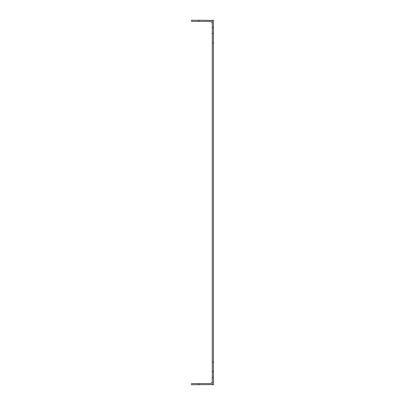 <?xml version="1.0" encoding="UTF-8"?>
<svg xmlns="http://www.w3.org/2000/svg" width="405" height="405" viewBox="0 0 405 405"><rect width="100%" height="100%" fill="white"/><g stroke="black" fill="none" stroke-linecap="round" stroke-linejoin="round"><path stroke-width="0.61" d="M213.45 42.96L212.286 42.96L212.286 362.04L213.45 362.04L213.45 27.55L212.286 27.55L212.286 33.468L213.45 33.468M212.286 384.75L212.286 377.45L213.45 377.45L213.45 384.75L212.286 384.75M212.286 362.04L212.286 377.45M212.286 42.96L212.286 33.468M212.286 27.55L212.286 20.25L213.45 20.25L213.45 27.55M212.286 371.532L213.45 371.532L213.45 362.04M213.45 371.532L213.45 377.45M212.286 384.578L191.55 384.75L191.55 383.581L198.85 383.581L198.85 384.75M212.286 382.123L210.823 383.581L198.85 383.581M198.85 21.419L191.55 21.419L191.55 20.25L198.85 20.25L198.85 21.419L210.823 21.419L212.286 22.877M212.286 20.422L198.85 20.25"/></g></svg>
